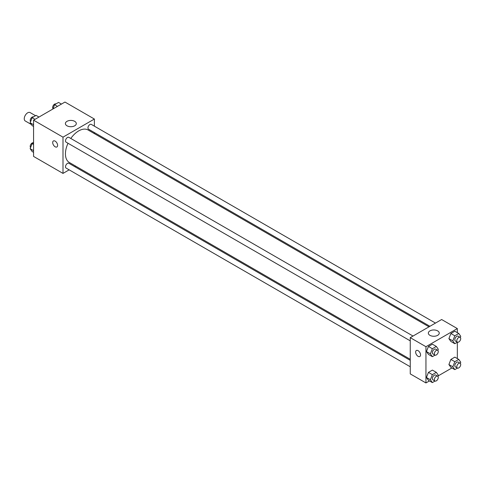 <?xml version="1.0" encoding="UTF-8"?>
<svg xmlns="http://www.w3.org/2000/svg" width="485" height="485" viewBox="0 0 485 485"><rect width="100%" height="100%" fill="white"/><g stroke="black" fill="none" stroke-linecap="round" stroke-linejoin="round"><path stroke-width="0.73" d="M35.538 115.703L30.112 112.569A4.856 2.801 120 0 0 26.372 113.866A4.856 2.801 120 0 0 24.25 118.752A4.856 2.801 120 0 0 25.256 120.977L31.373 124.506M69.167 169.841L62.995 173.406L33.568 156.419L33.568 120.171L64.96 102.05L94.387 119.037L94.387 126.167M94.387 132.569L94.387 133.624M66.985 121.341A5.456 3.152 180 0 1 72.932 120.656A5.456 3.152 180 0 1 76.303 123.566A5.456 3.152 180 0 1 70.846 126.718A5.456 3.152 180 0 1 65.39 123.566A5.456 3.152 180 0 1 66.985 121.341M62.995 173.406L62.995 137.158L33.568 120.171M62.995 137.158L94.387 119.037M55.151 146.791A3.468 2.001 60 0 1 52.883 143.73A3.468 2.001 60 0 1 53.417 140.953A3.468 2.001 60 0 1 56.884 142.954A3.468 2.001 60 0 1 56.884 146.961A3.468 2.001 60 0 1 55.151 146.791M53.417 140.953A3.468 2.001 -120 0 0 52.883 143.73A3.468 2.001 -120 0 0 55.151 146.785A3.468 2.001 -120 0 0 56.884 146.961M75.63 166.112L74.72 166.64M413.026 336.044L68.858 137.34A2.777 1.601 120 0 0 66.081 138.94A2.777 1.601 120 0 0 66.081 142.147L410.249 340.846M410.249 360.355L68.858 163.257A2.777 1.601 120 0 0 66.718 163.997A2.777 1.601 120 0 0 65.505 166.791A2.777 1.601 120 0 0 66.081 168.065L410.249 366.763M435.469 323.083L91.301 124.384A2.777 1.601 120 0 0 89.161 125.124A2.777 1.601 120 0 0 87.955 127.919A2.777 1.601 120 0 0 88.525 129.186L429.916 326.29M68.027 143.269A18.757 10.828 120 0 0 65.433 153.878A18.757 10.828 120 0 0 69.313 162.463L410.249 359.3M429.007 326.817L88.07 129.98A18.757 10.828 120 0 0 70.804 138.461M429.474 380.913L425.945 382.95L410.249 373.893L410.249 337.645L441.641 319.524L457.337 328.581L457.337 332.661M437.991 375.996L451.917 367.957M426.454 351.576L428.437 354.396L426.454 351.576L428.437 346.472L426.454 351.576L430.377 353.844L432.359 348.733L436.324 346.448L438.307 349.267L437.864 350.412M432.402 344.18L428.437 346.472L432.402 344.18L436.324 346.448M448.898 338.621L450.88 341.44L448.898 338.621L450.88 333.51L448.898 338.621L452.82 340.888L454.803 335.778L458.768 333.486L460.75 336.305L460.307 337.451M454.845 331.225L450.88 333.51L454.845 331.225L458.768 333.486M448.898 364.538L450.88 367.357L448.898 364.538L450.88 359.427L448.898 364.538L452.82 366.799L454.803 361.695L458.768 359.403L460.75 362.222L460.307 363.368M454.845 357.136L450.88 359.427L454.845 357.136L458.768 359.403M425.945 382.95L425.945 346.708L457.337 328.581M457.337 342.246L457.337 358.579M426.454 377.494L428.437 380.313L426.454 377.494L428.437 372.383L426.454 377.494L430.377 379.761L432.359 374.65L436.324 372.359L438.307 375.184L437.864 376.33M432.402 370.097L428.437 372.383L432.402 370.097L436.324 372.359M429.934 335.341A5.456 3.152 180 0 1 428.334 333.116A5.456 3.152 180 0 1 433.79 329.964A5.456 3.152 180 0 1 439.246 333.116A5.456 3.152 180 0 1 435.882 336.026A5.456 3.152 180 0 1 429.934 335.341M425.945 346.708L410.249 337.645M420.55 354.917A3.468 2.001 60 0 1 419.834 356.505A3.468 2.001 60 0 1 416.36 354.505A3.468 2.001 60 0 1 416.36 350.497A3.468 2.001 60 0 1 419.034 351.431A3.468 2.001 60 0 1 420.55 354.917M416.366 350.497A3.468 2.001 -120 0 0 416.366 354.505A3.468 2.001 -120 0 0 419.834 356.505M435.009 355.135L432.359 356.663L430.377 353.844M437.688 350.285L435.73 349.151A2.777 1.601 120 0 0 433.59 349.897A2.777 1.601 120 0 0 432.377 352.686A2.777 1.601 120 0 0 432.953 353.959L434.918 355.093A2.777 1.601 120 0 0 437.688 353.486A2.777 1.601 120 0 0 437.688 350.285A2.777 1.601 120 0 0 435.554 351.025A2.777 1.601 120 0 0 434.342 353.82A2.777 1.601 120 0 0 434.918 355.093M432.359 356.663L428.437 354.396M432.359 348.733L428.437 346.472M457.452 342.18L454.803 343.707L452.82 340.888M460.138 337.324L458.173 336.196A2.777 1.601 120 0 0 456.033 336.936A2.777 1.601 120 0 0 454.821 339.73A2.777 1.601 120 0 0 455.397 340.997L457.361 342.131A2.777 1.601 120 0 0 460.138 340.531A2.777 1.601 120 0 0 460.138 337.324A2.777 1.601 120 0 0 457.998 338.069A2.777 1.601 120 0 0 456.785 340.864A2.777 1.601 120 0 0 457.361 342.131M454.803 343.707L450.88 341.44M454.803 335.778L450.88 333.51M435.009 381.052L432.359 382.58L430.377 379.761M437.688 376.202L435.73 375.069A2.777 1.601 120 0 0 433.59 375.808A2.777 1.601 120 0 0 432.377 378.603A2.777 1.601 120 0 0 432.953 379.876L434.918 381.004A2.777 1.601 120 0 0 437.688 379.403A2.777 1.601 120 0 0 437.688 376.202A2.777 1.601 120 0 0 435.554 376.942A2.777 1.601 120 0 0 434.342 379.737A2.777 1.601 120 0 0 434.918 381.004M432.359 382.58L428.437 380.313M432.359 374.65L428.437 372.383M457.452 368.091L454.803 369.618L452.82 366.799M460.138 363.241L458.173 362.107A2.777 1.601 120 0 0 456.033 362.853A2.777 1.601 120 0 0 454.821 365.648A2.777 1.601 120 0 0 455.397 366.915L457.361 368.048A2.777 1.601 120 0 0 460.138 366.448A2.777 1.601 120 0 0 460.138 363.241A2.777 1.601 120 0 0 457.998 363.986A2.777 1.601 120 0 0 456.785 366.775A2.777 1.601 120 0 0 457.361 368.048M454.803 369.618L450.88 367.357M454.803 361.695L450.88 359.427M33.568 126.421L32.137 125.597L30.155 122.778L32.137 117.667L36.102 115.381L38.982 117.043M33.568 124.748L30.155 122.778M35.017 119.334L32.137 117.667M33.453 116.909A2.777 1.601 120 0 0 31.349 117.758A2.777 1.601 120 0 0 30.197 120.486A2.777 1.601 120 0 0 30.597 121.632M52.913 109.004L54.581 104.711L58.546 102.42L61.431 104.087M57.466 106.373L54.581 104.711M55.896 103.948A2.777 1.601 120 0 0 53.793 104.796A2.777 1.601 120 0 0 52.641 107.531A2.777 1.601 120 0 0 53.041 108.67M33.568 152.338L32.137 151.514L30.155 148.695L32.137 143.584L33.568 142.754M33.568 150.665L30.155 148.695M33.568 144.409L32.137 143.584M33.453 142.82A2.777 1.601 120 0 0 31.349 143.669A2.777 1.601 120 0 0 30.197 146.403A2.777 1.601 120 0 0 30.597 147.549"/></g></svg>
